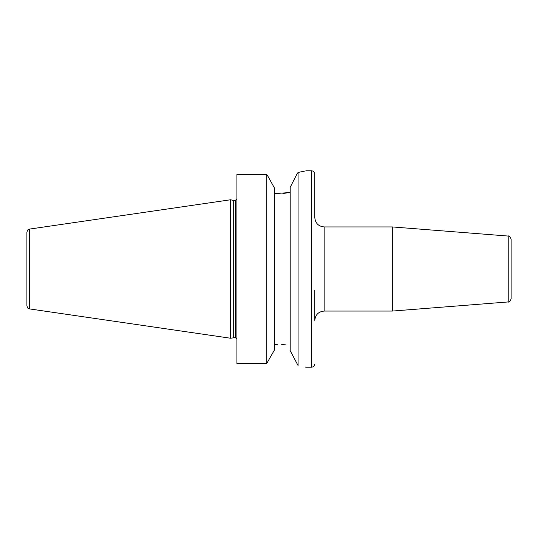 <?xml version="1.0" encoding="UTF-8"?>
<svg xmlns="http://www.w3.org/2000/svg" width="538" height="538" viewBox="0 0 538 538"><rect width="100%" height="100%" fill="white"/><g stroke="black" fill="none" stroke-linecap="round" stroke-linejoin="round"><path stroke-width="0.81" d="M230.674 338.247L29.563 308.92L29.563 229.08L230.674 199.753L230.674 338.247L235.348 337.548L236.908 339.108M230.674 199.753L233.29 200.452L233.29 337.548M29.563 308.92C28.796 308.281 28.184 309.807 26.9 305.84L26.9 232.16C28.184 228.193 28.796 229.719 29.563 229.08M511.1 298.839L511.1 239.161C510.024 236.518 509.062 235.483 508.228 236.061L508.228 301.939C509.062 302.517 510.024 301.482 511.1 298.839M508.228 236.061L392.33 226.935L392.33 311.065L508.228 301.939M392.33 311.065L324.152 311.065L324.152 226.935C318.476 226.384 315.355 223.263 314.804 217.587L314.804 173.969C313.318 169.705 312.612 171.447 311.684 170.849L305.766 170.849M314.804 290.029L314.804 320.413C315.355 314.737 318.476 311.616 324.152 311.065M304.743 171.091L298.072 172.442C308.375 170.351 308.375 170.351 298.072 172.442L298.072 365.558C308.375 367.649 308.375 367.649 298.072 365.558L290.19 350.709L290.19 187.291L296.667 174.615L290.19 187.291M305.006 366.97L305.436 367.071M298.072 172.442L296.667 174.615M297.252 364.287L297.716 365.006M281.704 344.522L286.061 344.905M274.609 188.32L267.689 175.839L274.609 188.32L274.609 349.68L266.72 363.52L236.908 363.52L236.908 174.48L266.72 174.48L267.689 175.839L266.72 174.48L266.72 363.52L236.908 363.52M290.19 192.51L274.609 193.606M277.258 344.394L274.609 344.394M282.853 193.404L286.297 193.068M266.72 363.52L274.609 349.68M314.804 364.031C313.318 368.295 312.612 366.553 311.684 367.151L311.684 170.849M233.29 200.452L235.348 200.452L235.348 337.548M324.152 226.935L392.33 226.935M311.684 367.151L305.766 367.151M235.348 200.452L236.908 198.892"/></g></svg>

